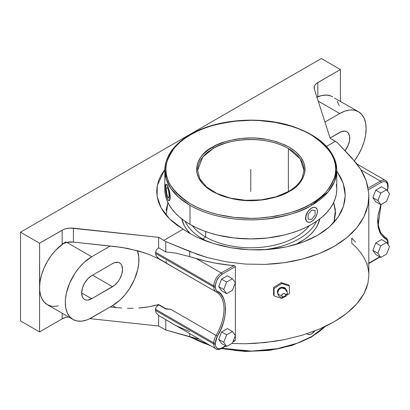 <?xml version="1.0" encoding="UTF-8"?>
<svg xmlns="http://www.w3.org/2000/svg" width="410" height="410" viewBox="0 0 410 410"><rect width="100%" height="100%" fill="white"/><g stroke="black" fill="none" stroke-linecap="round" stroke-linejoin="round"><path stroke-width="0.61" d="M166.076 260.739L166.439 263.215M166.122 215.168L167.936 202.56L166.193 209.838M164.81 169.453L157.317 185.361L157.076 196.236L161.022 207.737L169.725 219.053L183.08 229.2L189.856 233.464L197.21 237.293L213.543 243.586L231.286 247.789L249.9 249.782L268.524 249.47L286.426 246.887L303.005 242.115L317.519 235.355L329.389 226.889L338.194 217.013L343.524 206.204L345.225 195.442L343.19 183.234L336.779 171.016L340.787 177.55L343.19 183.234L344.677 189.005L345.225 194.765L344.841 200.505L343.524 206.204L341.299 211.709L338.194 217.013L334.196 222.107L329.389 226.889L323.828 231.307L317.519 235.355L310.544 238.974L303.005 242.115L294.913 244.77L286.426 246.887L277.632 248.455L268.524 249.47L259.217 249.915L249.9 249.782L240.578 249.075L231.286 247.789L222.266 245.954L213.543 243.586L205.133 240.68L197.21 237.293L189.856 233.464L177.074 225.233L171.754 220.954L167.183 216.393L163.4 211.596L160.438 206.614L158.321 201.489L157.081 196.267L156.717 191.004L157.245 185.745L158.649 180.538L160.92 175.434L164.81 169.453M166.142 210.386L168.085 202.868L166.337 209.038M286.052 289.481L280.85 287.461L277.319 291.669A0.507 0.292 180 0 1 277.872 291.792A0.507 0.292 0 0 0 277.319 291.669L277.811 293.304M277.78 292.791A4.782 2.757 0 0 0 281.757 295.461A4.782 2.757 180 0 1 277.78 292.791A4.782 2.757 0 0 1 277.939 292.028A4.141 3.265 -24.9 0 1 278.687 289.947A4.141 3.265 -24.9 0 1 283.146 287.999A4.141 3.265 -24.9 0 1 285.939 290.792A4.782 2.757 0 0 1 287.338 292.75A4.782 2.757 180 0 1 285.606 294.867A4.782 2.757 0 0 0 287.338 292.75C287.646 298.905 277.462 298.9 277.78 292.74L278.4 290.388M281.757 295.461A1.988 1.568 155.1 0 0 283.684 296.789A1.988 1.568 155.1 0 0 285.606 294.867L285.283 295.82L284.058 296.702L282.613 296.681L281.798 295.774L282.085 294.508L283.305 293.627L284.75 293.647L285.606 294.867A1.988 1.568 155.1 0 0 283.684 293.539A1.988 1.568 155.1 0 0 281.757 295.461M310.78 337.04A1.087 0.625 -120 0 0 311.323 337.097A1.087 0.625 -120 0 0 311.549 336.6L324.981 326.57A85.992 49.646 0 0 1 311.549 336.6A1.087 0.625 60 0 1 311.323 337.097L325.514 326.314M311.595 135.1A85.992 49.646 180 0 1 336.779 170.206A85.992 49.646 180 0 1 311.528 205.354A1.087 0.625 -119.9 0 0 310.76 204.021L310.826 203.98C322.07 198.414 330.076 189.169 334.842 176.244C338.978 161.812 330.972 147.948 310.826 134.659C290.695 122.764 260.929 118.674 238.84 120.791C216.47 123.533 200.464 128.145 190.819 134.618L197 131.395L203.693 128.535L210.842 126.065L218.376 124.015L234.305 121.232L250.864 120.299L259.181 120.54L275.494 122.421L290.864 126.106L298.003 128.581L304.691 131.446L310.862 134.68L316.453 138.242L321.409 142.106L325.689 146.232L329.245 150.583L332.049 155.108L334.068 159.772L335.288 164.533L335.693 169.335L335.283 174.137L334.058 178.893L332.033 183.557L329.225 188.087L325.663 192.433L321.384 196.559L316.423 200.418L310.76 204.021L304.584 207.245L297.885 210.11L290.736 212.575L275.361 216.244L259.038 218.11L250.72 218.34L234.161 217.392L218.243 214.594L210.714 212.534L203.575 210.063L196.887 207.193L190.722 203.965L185.13 200.398L180.169 196.534L175.89 192.408L172.333 188.062L169.53 183.531L167.511 178.868L166.291 174.112L165.886 169.304L166.296 164.502L167.521 159.746L169.545 155.083L172.354 150.557L175.916 146.206L180.2 142.085L185.161 138.221L190.819 134.618A1.087 0.625 -119.9 0 0 190.281 134.567A1.087 0.625 60.1 0 1 190.819 134.618L190.752 134.659C179.508 140.225 171.503 149.471 166.737 162.401C162.601 176.833 170.606 190.691 190.752 203.98C210.883 215.88 240.649 219.965 262.738 217.853C285.114 215.106 301.119 210.499 310.76 204.021A1.087 0.625 60.1 0 1 311.528 205.354C301.76 211.914 285.55 216.582 262.892 219.36C240.521 221.502 210.376 217.361 189.984 205.313L178.816 197.374L170.837 188.482L166.234 179.242L164.799 170.206A85.992 49.646 180 0 1 190.055 135.064M197.61 170.206L199.844 178.832L206.44 186.842L216.916 193.484L230.353 198.112L245.57 200.305L261.247 199.854L276.012 196.81L288.573 191.444A1.087 0.625 60.1 0 1 289.111 191.501C282.946 195.642 272.712 198.589 258.402 200.341C242.433 201.858 227.099 198.896 212.395 191.46C184.551 174.762 199.649 152.761 212.421 147.169L212.467 147.139A1.087 0.625 60.1 0 1 213.236 148.471L202.822 156.953L197.61 170.206A53.177 30.704 180 0 1 213.236 148.471A53.177 30.704 180 0 1 288.394 148.497L288.394 191.547L288.394 148.497C260.073 132.737 222.738 141.26 213.236 148.471A1.087 0.625 -119.9 0 0 212.467 147.139C218.632 142.998 228.867 140.051 243.176 138.303C259.146 136.781 274.485 139.743 289.183 147.18C317.027 163.877 301.929 185.884 289.163 191.475L289.111 191.501A1.087 0.625 -119.9 0 0 288.573 191.444A1.087 0.625 -119.9 0 0 288.348 191.936M295.595 244.575A69.577 40.17 0 0 0 319.815 218.884L317.371 225.5L315.07 229.216L312.148 232.777L308.638 236.16L304.574 239.327L295.595 244.575M202.719 238.943L202.484 239.624L202.719 238.943A67.988 39.252 0 0 0 208.531 241.931A67.988 39.252 180 0 1 202.719 238.943L205.666 237L202.719 238.943A67.988 39.252 180 0 1 185.11 221.318A67.988 39.252 0 0 0 202.719 238.943M316.474 221.318A67.988 39.252 180 0 1 262.892 249.808A67.988 39.252 0 0 0 316.474 221.318M309.299 225.659A63.816 36.844 180 0 1 205.666 237A63.816 36.844 0 0 0 309.299 225.659M191.168 337.24A85.992 49.646 0 0 0 209.085 344.882L191.168 337.24M222.046 348.259A85.992 49.646 0 0 0 311.549 336.6L297.291 343.226L277.35 348.684L251.545 351.109L222.046 348.259M306.736 333.632L307.397 334.196M314.736 330.957A8.261 4.771 -60 0 1 311.595 333.827A8.261 4.771 -60 0 1 307.464 334.237L309.36 334.606L311.579 333.832M205.666 231.537L205.666 237L205.666 231.537M189.984 224.383A85.992 49.646 0 0 0 283.699 235.145A85.992 49.646 0 0 0 336.779 189.276L336.369 194.14L335.129 198.963L333.079 203.688L330.234 208.275L326.627 212.677L322.291 216.859L317.263 220.77L311.595 224.383L305.342 227.652L298.562 230.553L291.325 233.059L283.699 235.145L267.566 237.969L250.792 238.922L234.013 237.969L217.884 235.145L210.253 233.059L203.017 230.553L196.236 227.652L189.984 224.383L189.984 205.313L189.984 224.383L184.321 220.77L179.293 216.859L174.952 212.677L171.344 208.275L168.5 203.688L166.45 198.963L165.215 194.14L164.799 189.276A85.992 49.646 0 0 0 189.984 224.383M311.528 205.354A85.992 49.646 180 0 1 189.984 205.313A85.992 49.646 180 0 1 164.799 170.206C165.215 156.23 173.707 144.351 190.281 134.567C216.388 119.054 260.381 115.579 292.684 126.429C320.845 136.217 335.544 150.813 336.779 170.206L334.381 181.861L328.359 191.634L311.528 205.354M314.752 207.27L315.587 207.568L313.788 207.255L314.752 207.27M312.722 207.522L311.595 208.06L312.722 207.522M311.605 221.538L310.457 222.076L308.351 222.287L306.736 221.354L305.865 219.427L305.865 216.793L306.736 213.861L308.351 211.068L310.457 208.844L308.264 211.017L306.547 213.748L305.47 218.012L305.957 220.36L307.326 221.877L305.957 220.36L305.593 219.268L305.957 215.199L308.264 211.017L311.595 208.06L313.829 207.281L315.726 207.65L316.991 209.105L317.437 211.432L316.991 214.266L315.726 217.187L313.829 219.745L311.579 221.554M169.038 200.695L170.032 199.332L170.196 195.693L169.433 191.004L167.731 185.802A8.261 1.748 81.2 0 1 169.76 194.832A8.261 1.748 81.2 0 1 168.992 200.71A8.261 1.748 81.2 0 1 167.731 199.291L167.326 198.261L167.731 199.291A8.261 1.748 81.2 0 1 165.589 187.939L165.753 185.709L166.542 184.377L167.731 185.802L168.546 188.077L169.827 195.749L169.704 199.383L168.915 200.715L168.146 200.059L166.911 197.015L165.953 192.464L165.589 187.939A8.261 1.748 81.2 0 1 166.465 184.382A8.261 1.748 81.2 0 1 167.731 185.802L166.967 184.541L166.409 184.49M303.969 170.206L300.233 158.906L288.394 148.497A53.177 30.704 180 0 1 303.969 170.206L302.139 178.032C299.695 183.126 295.169 187.595 288.573 191.444M289.111 191.501L295.907 186.729L300.919 181.312L302.713 178.422L304.794 172.4L305.055 169.33L304.794 166.26L304.015 163.221L300.935 157.343L295.928 151.931L289.183 147.18L285.242 145.114L276.407 141.701L266.582 139.349L256.158 138.144L250.838 137.991L240.255 138.585L235.094 139.328L225.264 141.675L216.413 145.078L208.844 149.445L202.935 154.549L200.659 157.327L197.569 163.2L196.523 169.309L196.785 172.379L198.855 178.401L202.919 184.075L208.823 189.184L212.395 191.46L220.611 195.36L225.177 196.938L234.997 199.296L240.157 200.044L250.741 200.649L261.324 200.054L266.49 199.311L276.314 196.969L280.886 195.391L289.111 191.501M310.457 208.844L311.595 208.06L310.442 208.839M311.59 221.549L311.595 221.549A8.261 4.771 -60 0 1 307.464 221.959A8.261 4.771 -60 0 1 306.198 215.337A8.261 4.771 -60 0 1 311.595 208.06A8.261 4.771 -60 0 1 315.726 207.65A8.261 4.771 -60 0 1 316.991 214.266A8.261 4.771 -60 0 1 311.595 221.549L312.722 220.754M167.731 199.291L168.161 200.059L167.731 199.291M166.66 184.362L168.161 186.827L169.771 192.587L170.252 197.092L170.032 199.332L169.433 200.541M311.59 333.832L314.839 330.819M283.228 347.654L275.387 349.269M242.423 351.134L234.182 350.427M226.105 349.253L221.764 348.418M209.746 345.261L203.591 343.098M196.902 340.233L190.732 336.999M336.369 184.408L336.779 189.276L336.779 170.206M164.799 170.206L164.799 189.276L165.215 184.408M311.595 333.827L312.722 333.033M307.464 334.237A8.261 4.771 -60 0 1 306.864 333.771M192.285 225.659A63.816 36.844 0 0 0 205.666 237A63.816 36.844 180 0 1 192.285 225.659M181.763 218.884A69.577 40.17 0 0 0 190.368 233.756L186.509 229.216L184.213 225.5L181.763 218.884M277.939 292.028A4.141 3.265 -24.9 0 1 278.687 289.947A4.141 3.265 -24.9 0 1 283.146 287.999M335.242 209.038L333.494 202.868L335.441 210.386M232.429 290.311L235.335 282.833L232.429 278.703L226.627 282.054L223.722 289.537L226.627 293.662L232.429 290.311L226.627 293.662L223.722 289.537L226.627 282.054L232.429 278.703L227.401 275.802L221.6 279.154L226.627 282.054L221.6 279.154L218.694 286.631L223.722 289.537L218.694 286.631L221.6 290.762L226.627 293.662L221.6 290.762L218.694 286.631L221.6 279.154L227.401 275.802L232.429 278.703L235.335 282.833L232.429 290.311M223.722 342.304L226.627 346.435L232.429 343.083L235.335 335.6L232.429 331.475L226.627 334.827L223.722 342.304L226.627 334.827L232.429 331.475L235.335 335.6L232.429 343.083L226.627 346.435L223.722 342.304L218.694 339.403L223.722 342.304M389.5 193.827L386.599 189.697L380.793 193.048L377.892 200.526L380.793 204.657L386.599 201.305L389.5 193.827L386.599 201.305L380.793 204.657L377.892 200.526L380.793 193.048L375.765 190.143L372.864 197.625L377.892 200.526L372.864 197.625L375.765 201.756L380.793 204.657L375.765 201.756L372.864 197.625L375.765 190.143L380.793 193.048L386.599 189.697L389.5 193.827M380.793 245.815L377.892 253.298L380.793 257.429L386.599 254.077L389.5 246.594L386.599 242.464L380.793 245.815L386.599 242.464L389.5 246.594L386.599 254.077L380.793 257.429L375.765 254.523L380.793 257.429L377.892 253.298L380.793 245.815L375.765 242.915L380.793 245.815M333.924 222.415L335.385 209.838L333.648 202.56L335.549 212.898L333.924 222.415M216.055 291.858A10.527 6.078 -60 0 1 215.988 291.823A10.527 6.078 -60 0 1 213.81 287.005A1.087 0.625 0 0 0 215.347 287.005C215.378 289.137 216.049 290.587 217.361 291.361A1.087 0.887 118.8 0 1 216.07 291.869A1.087 0.887 -61.2 0 0 217.361 291.361C228.016 295.138 228.016 320.138 217.361 336.22L215.347 342.898A1.087 0.625 180 0 1 213.81 342.898L213.81 344.051A1.087 0.625 0 0 0 215.347 344.051L215.347 342.898A1.087 0.625 180 0 1 213.81 342.898A10.527 6.078 -60 0 1 216.055 335.452L217.361 336.22L216.055 335.452A37.295 21.53 120 0 0 216.311 292.007M216.014 291.838A10.527 6.078 -60 0 1 215.993 291.828L216.285 291.992A37.295 21.53 -60 0 1 216.055 335.452L170.878 309.371L165.789 308.668L158.634 304.533L158.634 304.861L165.789 308.991L165.789 308.668L158.634 304.533L156.364 306.89L155.779 308.053L155.585 309.284L213.81 342.898A10.527 6.078 -60 0 1 216.055 335.452L170.878 309.371L165.789 308.991L170.878 309.371L165.789 308.668L165.789 308.991L158.634 304.861L156.364 306.89L155.779 308.053L155.779 311.713L155.585 310.437L213.81 344.051L213.81 342.898L155.585 309.284L155.585 310.437L213.81 344.051A10.527 6.078 -60 0 0 215.988 348.869C217.208 349.807 219.14 349.648 221.795 348.403A1.087 0.625 60 0 0 222.02 347.905L225.597 345.84L220.718 348.51L218.31 348.746L216.47 347.685L215.475 345.481L215.347 344.051C215.768 348.454 217.997 349.74 222.02 347.905A1.087 0.625 60 0 1 221.795 348.403A1.087 0.625 60 0 1 221.251 348.346A10.527 6.078 -60 0 1 215.988 348.869A10.527 6.078 -60 0 1 213.81 344.051A1.087 0.625 0 0 0 215.347 344.051L215.475 341.294L216.506 337.891L220.831 329.435L223.414 322.465L225.008 315.582L225.546 309.063L225.008 303.164L223.414 298.121L220.831 294.134L216.506 290.675L215.475 288.455L215.347 285.852A1.087 0.625 180 0 1 213.81 285.852L213.81 287.005A1.087 0.625 0 0 0 215.347 287.005L215.347 285.852A1.087 0.625 180 0 1 213.81 285.852A10.527 6.078 -60 0 1 221.251 272.963A1.087 0.625 60 0 1 222.02 274.295C217.997 277.109 215.768 280.963 215.347 285.852L216.47 280.922L219.468 276.355L222.02 274.295L235.36 266.592L235.36 340.203L233.023 341.55L235.36 340.203L234.904 340.833M227.401 328.569L232.429 331.475L227.401 328.569L221.6 331.921L226.627 334.827L221.6 331.921L218.694 339.403L221.6 343.534L226.627 346.435L221.6 343.534L218.694 339.403L221.6 331.921L227.401 328.569M170.545 265.588L215.988 291.823A10.527 6.078 -60 0 1 213.81 287.005L155.585 253.39L155.585 252.237L155.585 253.39L213.81 287.005L213.81 285.852L155.585 252.237L156.364 249.844L158.634 247.814L165.789 251.945L165.789 241.608L158.634 237.318L158.634 247.814L158.634 237.318L73.41 228.18L73.41 242.074A12.674 7.318 0 0 0 66.794 242.387A12.674 7.318 0 0 0 62.135 244.093L62.135 230.2A12.674 7.318 180 0 1 73.41 228.18L73.41 242.074L66.794 242.387L91.676 256.752L110.249 246.026L73.41 242.074L121.703 247.379L138.724 251.038L149.22 254.548L158.634 258.792L215.926 291.787M388.142 185.832A1.087 0.625 180 0 1 387.824 186.273C387.399 181.871 385.174 180.59 381.151 182.419A1.087 0.625 -120 0 0 380.383 181.092A10.527 6.078 -60 0 1 385.646 180.569A10.527 6.078 -60 0 1 387.824 185.387A1.087 0.625 180 0 1 388.142 185.832A1.087 0.625 180 0 1 387.824 186.273L387.824 187.426A1.087 0.625 0 0 0 388.142 186.98L388.142 185.832C387.896 182.911 387.06 181.159 385.646 180.569A10.527 6.078 -60 0 0 380.383 181.092L361.041 169.924L380.383 181.092L368.108 188.18L380.383 181.092A1.087 0.625 -120 0 1 381.151 182.419L383.704 181.533L385.866 181.953L387.317 183.618L387.824 187.426A1.087 0.625 0 0 0 388.142 186.98L387.465 190.932M387.306 190.701L387.824 187.426L387.301 190.722M381.572 186.796L386.599 189.697L381.572 186.796L375.765 190.143L381.572 186.796M381.572 239.563L386.599 242.464L381.572 239.563L375.765 242.915L372.864 250.397L377.892 253.298L372.864 250.397L375.765 254.523L372.864 250.397L375.765 242.915L381.572 239.563M281.742 298.454L274.09 295.902L274.09 288.435L281.742 283.52L289.393 286.067L289.393 293.534L286.559 295.359L289.393 293.534L289.393 286.067L288.922 285.053L289.393 286.067L281.742 283.52L281.342 282.649L288.922 285.053L281.342 282.649L281.742 283.52L274.09 288.435L274.09 295.902L273.619 294.887L273.619 287.42L274.09 288.435L273.619 287.42L281.342 282.649L273.619 287.42L273.619 294.887L274.09 295.902L281.742 298.454L283.274 297.465L281.742 298.454M286.077 289.583L285.421 288.338L284.202 287.497L281.742 287.246L280.05 287.794L278.615 288.824L277.406 290.926L277.406 292.386L278.067 293.632M381.115 204.472L378.21 225.003L380.664 232.644L385.349 237.446A37.295 21.53 -60 0 0 385.579 237.58L385.123 237.318L385.579 237.58A10.527 6.078 -60 0 1 385.646 237.615A10.527 6.078 -60 0 1 387.824 242.433A1.087 0.625 180 0 1 388.142 242.879A1.087 0.625 180 0 1 387.824 243.32C387.793 241.188 387.122 239.737 385.81 238.968A1.087 0.887 -61.2 0 0 385.579 237.58A1.087 0.887 118.8 0 1 385.81 238.968L380.9 234.3L378.015 226.351L377.989 215.911L380.828 204.636M388.121 244.637L388.142 244.027A1.087 0.625 0 0 1 387.947 244.386A1.087 0.625 0 0 0 388.142 244.027L388.142 242.879A1.087 0.625 180 0 1 387.824 243.32L387.301 240.629L386.666 239.65L383.97 237.738L380.926 234.341L379.752 232.203L378.158 227.16L377.62 221.262L378.158 214.743L380.926 204.37M324.951 122.072L339.757 113.524L318.196 101.075L339.757 113.524L344.902 111.136L349.848 110.013L352.19 109.941L354.409 110.198L358.401 111.674L361.681 114.395L364.121 118.254L365.623 123.097L366.125 128.745L365.623 134.982L364.121 141.558L361.681 148.23L358.401 154.739L354.409 160.833A37.295 21.53 -60 0 0 358.401 111.674A37.295 21.53 -60 0 0 339.757 113.524L324.951 122.072M316.904 97.067L317.837 96.468A12.674 7.318 0 0 0 316.904 97.067M345.03 150.731L348.069 145.586L349.561 140.563L349.561 136.059L348.069 132.758L346.824 131.728L345.312 131.164L341.709 131.523L330.081 138.016L339.757 132.43A14.14 8.164 -60 0 1 346.824 131.728A14.14 8.164 -60 0 1 345.03 150.731M368.703 192.91L368.826 196.226L367.965 204.954L368.739 198.958L368.703 192.91L366.191 180.83L360.503 169.048L351.785 157.886L337.322 142.572L335.359 141.286L326.498 146.401L335.359 141.286L330.168 138.288L314.337 89.083L330.168 138.288L337.322 142.572L356.51 163.37L360.503 169.048L363.737 174.885L366.191 180.83L367.852 186.857M314.337 89.083A12.674 7.318 180 0 1 314.121 87.745A12.674 7.318 180 0 1 317.837 82.574L317.837 96.468L317.837 82.574L340.397 69.546L316.817 83.235L315.234 84.752L314.327 86.438L314.337 89.083M235.36 340.203L235.36 266.592L234.909 265.895L234.007 265.598A118.034 68.147 0 0 1 196.436 258.633L189.702 256.624L189.702 251.463L207.25 257.526L225.997 261.775L245.426 264.086L265.003 264.399L284.191 262.707L302.457 259.058L319.298 253.549L334.252 246.333L346.906 237.605L356.915 227.617L363.998 216.629L367.965 204.954L366.381 210.858L363.998 216.629L360.836 222.225L356.915 227.617L352.262 232.752L346.906 237.605L340.889 242.141L334.252 246.333L327.036 250.141L319.298 253.549L311.082 256.527L302.457 259.058L293.468 261.124L284.191 262.707L274.68 263.804L265.003 264.399L245.426 264.086L225.997 261.775L207.25 257.526L198.296 254.712L165.789 241.608L165.789 251.945L176.146 253.185L189.702 256.624L176.146 253.185L165.789 251.945L158.634 247.814L156.364 249.844L155.585 252.237L213.81 285.852A10.527 6.078 -60 0 1 221.251 272.963L196.436 258.633L221.251 272.963L234.007 265.598L221.251 272.963A1.087 0.625 60 0 1 222.02 274.295L235.36 266.592L234.909 265.895L214.712 263.03L205.415 261.052L189.702 256.624L189.702 251.463L165.789 241.608L158.634 237.318L70.356 228.073L65.907 228.698L63.283 229.615L39.575 243.227L62.135 230.2L62.135 244.093L65.943 241.895L62.135 244.093L66.794 242.387L91.676 256.752L110.249 246.026L115.871 246.63L127.484 248.368L144.084 252.693L149.22 254.548L158.634 258.792L158.634 258.469L170.878 265.777L158.634 258.469L158.634 258.792L170.555 265.593M157.322 257.229L158.634 258.469L156.364 255.953L157.322 257.229M155.779 254.666L156.364 255.953L155.585 253.39L155.779 254.666M112.54 305.604L89.088 318.995L86.53 320.036L81.58 321.158L77.024 320.979L73.026 319.498L69.746 316.776L67.312 312.922L65.81 308.074L65.303 302.426L65.431 299.367L66.44 292.93L69.746 282.941L74.943 273.321L79.243 267.525L84.019 262.482L91.676 256.752A37.295 21.53 -60 0 0 67.312 289.614A37.295 21.53 -60 0 0 73.026 319.498A37.295 21.53 -60 0 0 91.676 317.653L112.54 305.604L115.871 307.531L110.249 306.926L115.871 307.531L112.54 305.604A37.295 21.53 120 0 0 137.406 250.669L138.78 257.019L138.78 262.989L137.775 269.426L134.465 279.415L129.268 289.035L124.968 294.831L120.197 299.874L112.54 305.604M91.676 275.658L87.848 278.744L84.603 283.12L82.436 288.117L81.677 292.976L82.436 296.953L83.363 298.413L84.603 299.443L86.12 300.007L87.848 300.074L91.676 298.746L114.487 285.35L118.095 281.547L119.607 279.236L121.775 274.239L122.539 269.38L121.775 265.403L120.853 263.943L119.607 262.912L118.095 262.349L114.487 262.707L112.54 263.609L91.676 275.658L112.54 263.609A14.14 8.164 -60 0 1 119.607 262.912A14.14 8.164 -60 0 1 121.775 274.239A14.14 8.164 -60 0 1 112.54 286.698L91.676 298.746L81.677 292.976L91.676 298.746A14.14 8.164 -60 0 1 84.603 299.443A14.14 8.164 -60 0 1 82.436 288.117A14.14 8.164 -60 0 1 91.676 275.658M163.826 240.316L183.08 229.2L163.826 240.316M368.364 189.799L381.151 182.419L368.364 189.799M379.762 256.834L368.826 263.148L379.762 256.834M367.811 263.733L367.796 264.035M385.579 237.58A10.527 6.078 -60 0 1 385.646 237.615C387.081 238.23 387.911 239.983 388.142 242.879M355.562 242.146L351.785 238.092L351.785 243.253L356.51 247.691L360.503 252.35L363.737 257.203L366.191 262.215L367.852 267.346L368.703 272.568M316.612 97.324L321.681 95.561L326.457 95.084L330.757 95.919L332.674 96.821A37.295 21.53 120 0 0 316.94 97.17M358.401 111.674L334.411 98.031M337.281 101.337L339.26 105.708M340.397 101.28L340.397 69.546L321.322 58.538L20.5 232.214L39.575 243.227L39.575 287.569L40.083 281.337L41.579 274.761L44.019 268.089L47.299 261.58L51.291 255.486L55.852 250.038L63.601 243.371A37.295 21.53 120 0 0 39.575 287.569A37.295 21.53 120 0 0 47.299 304.645L44.019 301.924L41.579 298.065L40.708 295.753L39.698 290.48L39.575 243.227L20.5 232.214L321.322 58.538L340.397 69.546L340.397 101.28M92.542 275.156L112.54 286.698L92.542 275.156M121.703 308.028L115.871 307.531L121.703 308.028M133.173 308.279L127.484 308.279L133.173 308.279M144.084 307.515L138.724 308.023L149.22 306.757L144.084 307.515M154.078 305.763L149.22 306.757L158.634 304.533L154.078 305.763M189.702 331.669L176.146 325.642L158.634 315.515L158.634 326.006L89.846 318.631L158.634 326.006L158.634 315.515L156.364 312.999L155.779 311.713L156.364 312.999L158.634 315.515L215.988 348.869M189.702 336.83L189.702 333.694L189.702 336.83L199.368 339.275L165.789 329.988L165.789 319.646L165.789 329.988L189.702 336.83M234.479 340.966L234.007 340.982M368.826 275.397L367.965 283.131L366.381 288.399L363.998 293.611L360.836 298.726L356.915 303.718L352.262 308.54L346.906 313.173L340.889 317.576L334.252 321.717L327.036 325.571L319.298 329.112L302.457 335.16L284.191 339.69L274.68 341.345L255.23 343.375L245.426 343.744L231.691 343.508L245.426 343.744L265.003 342.575L284.191 339.69L302.457 335.16L319.298 329.112L334.252 321.717L346.906 313.173L356.915 303.718L363.998 293.611L367.965 283.131L368.826 275.448L368.826 196.226M68.526 316.899A12.674 7.318 0 0 0 62.135 318.888L39.575 331.915L20.5 320.902L20.5 232.214L20.5 320.902L39.575 331.915L39.575 287.569L39.575 331.915L62.135 318.888L62.135 313.209L62.135 318.888L65.907 317.386L68.829 316.863M58.287 305.906L53.515 306.378L51.291 306.121L47.299 304.645L73.026 319.498M158.634 326.006L165.789 329.988L158.634 326.006M250.792 169.32L250.792 191.49M308.089 214.491L308.089 219.16L311.595 219.473L315.1 215.117L315.1 210.443L311.595 210.13L308.089 214.491M168.469 190.096L166.988 186.904L166.25 189.353L166.988 194.996L168.469 198.189L169.212 195.739L168.469 190.096M189.886 336.882L210.694 345.809M221.472 348.582L245.139 351.462L269.257 350.406L291.915 345.492L311.323 337.097M283.443 288.045C285.867 288.686 287.164 290.249 287.338 292.74M221.795 348.403L225.915 346.025M232.839 342.027L234.961 340.802M357.033 164.051L385.646 180.569M368.826 263.517L380.08 257.014"/></g></svg>

